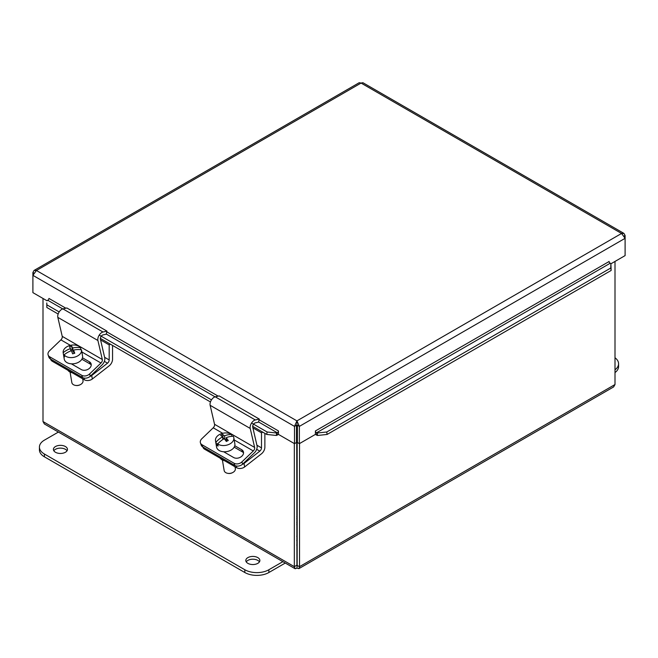 <?xml version="1.0" encoding="UTF-8"?>
<svg xmlns="http://www.w3.org/2000/svg" width="658" height="658" viewBox="0 0 658 658"><rect width="100%" height="100%" fill="white"/><g stroke="black" fill="none" stroke-linecap="round" stroke-linejoin="round"><path stroke-width="0.99" d="M296.709 518.701A3.537 2.04 180 0 1 297.161 518.701M297.161 522.773A3.537 2.04 180 0 1 296.709 522.773M296.709 516.81A6.802 3.923 180 0 1 297.161 516.81M297.161 524.665A6.802 3.923 180 0 1 296.709 524.665M297.161 536.212A6.802 3.923 180 0 1 296.709 536.212M297.161 540.473A14.172 8.184 180 0 1 296.709 540.473M297.161 545.095A14.172 8.184 180 0 1 296.709 545.095M55.469 446.535A7.032 4.055 180 0 1 63.127 445.655A7.032 4.055 180 0 1 67.47 449.406A7.032 4.055 180 0 1 60.437 453.461A7.032 4.055 180 0 1 53.413 449.406A7.032 4.055 180 0 1 55.469 446.535M67.042 450.796A7.032 4.055 0 0 0 55.469 449.307A7.032 4.055 0 0 0 53.833 450.796M247.869 557.614A7.032 4.055 180 0 1 255.534 556.734A7.032 4.055 180 0 1 259.869 560.484A7.032 4.055 180 0 1 252.845 564.539A7.032 4.055 180 0 1 245.812 560.484A7.032 4.055 180 0 1 247.869 557.614M259.449 561.874A7.032 4.055 0 0 0 247.869 560.394A7.032 4.055 0 0 0 246.24 561.874M282.874 561.661L268.875 569.746A17.009 9.821 180 0 1 244.825 569.746L44.407 454.028A17.009 9.821 180 0 1 39.422 447.086A17.009 9.821 180 0 1 44.407 440.144L58.406 432.059M39.422 447.086L39.422 449.866A17.009 9.821 0 0 0 44.407 456.808L244.825 572.518A17.009 9.821 0 0 0 268.875 572.518L285.284 563.042M615 357.755A17.009 9.821 180 0 1 618.578 363.775A17.009 9.821 180 0 1 615 369.796M615 372.576A17.009 9.821 0 0 0 618.578 366.555L618.578 363.775M50.641 359.12L50.641 359.103A5.667 3.792 -9.5 0 0 52.286 361.267L84.356 379.773A5.667 3.792 -9.5 0 0 92.309 379.008L91.725 375.512A5.667 3.792 170.5 0 1 89.94 376.508M112.551 345.425L112.551 359.284A5.716 3.298 -60 0 1 109.212 365.807L92.309 379.008M67.947 370.306A7.797 5.215 -9.5 0 0 72.174 372.749M91.725 375.512L107.509 363.183A2.854 1.653 120 0 0 109.179 359.926L109.179 344.891L110.404 344.183M100.575 339.923L109.179 344.891M202.96 447.045L202.96 447.053A5.667 3.792 -9.5 0 0 204.605 449.2L236.666 467.715A5.667 3.792 -9.5 0 0 244.628 466.95L244.044 463.454A5.667 3.792 170.5 0 1 242.259 464.449M264.87 433.359L264.87 447.226A5.716 3.298 -60 0 1 261.53 453.749L244.628 466.95M220.266 458.248A7.797 5.215 -9.5 0 0 224.493 460.682M244.044 463.454L259.828 451.125A2.854 1.653 120 0 0 261.497 447.868L261.497 432.832L262.723 432.125M252.894 427.865L261.497 432.832M89.57 373.966A5.667 4.137 161.1 0 1 81.757 375.307L82.513 377.503A5.667 4.137 -18.9 0 0 90.327 376.17L89.57 373.966L100.987 363.019A2.854 1.653 120 0 0 102.319 359.498L97.91 340.507A5.716 3.298 -60 0 1 103.002 332.019L106.941 331.114L106.251 334.174L102.944 334.93A2.854 1.653 120 0 0 100.403 339.174L104.737 357.853A5.716 3.298 -60 0 1 102.072 364.894L90.327 376.17M49.687 356.792A5.667 4.137 161.1 0 1 48.133 354.983L48.889 357.179A5.667 4.137 -18.9 0 0 50.444 358.988L49.687 356.792L81.757 375.307M50.444 358.988L82.513 377.503M106.941 331.114L66.853 307.969L62.921 308.882A5.716 3.298 120 0 0 57.822 317.362L62.23 336.353A2.854 1.653 -60 0 1 60.906 339.873L49.482 350.829A5.667 4.137 161.1 0 0 48.133 354.983M82.464 357.796L89.406 361.81A6.029 4.4 161.1 0 1 91.059 363.734A6.029 4.4 161.1 0 1 88.32 369.138A6.029 4.4 161.1 0 1 81.312 369.574L71.344 363.825M91.24 364.902A6.029 4.4 -18.9 0 0 90.162 364.006L81.863 359.219M241.889 461.908A5.667 4.137 161.1 0 1 234.075 463.248L234.824 465.445A5.667 4.137 -18.9 0 0 242.637 464.112L241.889 461.908L253.305 450.96A2.854 1.653 120 0 0 254.638 447.44L250.221 428.44A5.716 3.298 -60 0 1 255.32 419.96L259.252 419.047L258.561 422.107L255.263 422.872A2.854 1.653 120 0 0 252.721 427.116L257.056 445.795A5.716 3.298 -60 0 1 254.391 452.836L242.637 464.112M202.006 444.734A5.667 4.137 161.1 0 1 200.451 442.924L201.208 445.121A5.667 4.137 -18.9 0 0 202.763 446.93L202.006 444.734L234.075 463.248M202.763 446.93L234.824 465.445M259.252 419.047L219.172 395.91L215.232 396.815A5.716 3.298 120 0 0 210.141 405.303L214.549 424.295A2.854 1.653 -60 0 1 213.217 427.815L201.8 438.763A5.667 4.137 161.1 0 0 200.451 442.924M234.783 445.737L241.725 449.743A6.029 4.4 161.1 0 1 243.378 451.676A6.029 4.4 161.1 0 1 240.639 457.08A6.029 4.4 161.1 0 1 233.623 457.516L223.662 451.758M243.55 452.844A6.029 4.4 -18.9 0 0 242.481 451.947L234.182 447.16M81.839 351.775A9.286 6.21 170.5 0 1 81.863 351.874A9.286 6.21 170.5 0 1 81.88 351.981L81.526 349.867A16.886 12.379 156.3 0 0 73.573 350.114A16.935 2.089 74.1 0 1 74.765 353.239A15.998 11.729 156.3 0 0 72.602 353.856A16.935 2.089 -105.9 0 0 71.409 350.73A16.886 12.379 156.3 0 0 64.106 354.843L64.459 356.957A9.286 6.21 170.5 0 1 63.546 354.942A9.286 6.21 170.5 0 1 63.53 354.835L63.176 352.729A16.886 12.379 -23.7 0 1 70.48 348.608A16.935 2.089 -105.9 0 0 69.501 346.791A15.998 11.729 -23.7 0 1 71.673 346.174A16.935 2.089 74.1 0 1 72.643 347.992A16.886 12.379 -23.7 0 1 80.597 347.753L80.934 349.768M74.124 353.395L73.573 350.114M72.643 347.992L73.318 352.038L72.24 349.571L70.71 350.007M73.869 351.882L73.318 352.038M64.418 354.588L63.53 354.835M70.867 350.92L70.48 348.608M71.673 346.174L72.24 349.571M63.176 352.729A9.286 6.21 170.5 0 1 69.814 345.516A9.286 6.21 170.5 0 1 80.597 347.753M81.526 349.867A9.286 6.21 170.5 0 1 74.88 357.08A9.286 6.21 170.5 0 1 64.106 354.843M82.702 378.827L83.023 380.702A5.667 3.792 170.5 0 1 80.432 384.593A5.667 3.792 170.5 0 1 75.555 385.415A5.667 3.792 170.5 0 1 71.837 382.578L70.085 372.074M75.555 385.415L76.065 385.489A4.532 3.035 -9.5 0 0 79.972 384.831L80.432 384.593M81.863 351.874L82.554 356.003A9.286 6.21 170.5 0 1 74.42 363.66A9.286 6.21 170.5 0 1 64.237 359.071L63.546 354.942M218.308 443.303L216.35 444.265L215.997 442.151A16.886 11.466 -43.1 0 1 222.519 436.863A16.935 5.116 -116.1 0 0 220.636 435.39A15.998 10.865 -43.1 0 1 222.577 434.445L223.144 437.841L222.717 438.047M222.947 439.445L222.519 436.863M222.577 434.445A16.935 5.116 63.9 0 1 224.46 435.917L225.11 439.783M224.041 438.787L223.144 437.841M224.46 435.917A16.886 11.466 -43.1 0 1 231.632 434.502L231.937 436.32M226.434 439.33L225.217 439.922M217.699 443.977A9.286 6.21 170.5 0 0 229.321 444.216A9.286 6.21 170.5 0 0 233.829 437.702A9.286 6.21 170.5 0 0 233.335 436.328A16.886 11.466 136.9 0 0 226.163 437.735A16.935 5.116 63.9 0 1 228.268 440.515A15.998 10.865 136.9 0 0 226.327 441.469A16.935 5.116 -116.1 0 0 224.222 438.689A16.886 11.466 136.9 0 0 217.699 443.977L218.053 446.083A9.286 6.21 170.5 0 1 216.35 444.265M226.755 441.23L226.163 437.735M215.997 442.151A9.286 6.21 170.5 0 1 215.503 440.77A9.286 6.21 170.5 0 1 220.965 433.844A9.286 6.21 170.5 0 1 231.632 434.502M235.021 466.769L235.342 468.644A5.667 3.792 170.5 0 1 232.751 472.534A5.667 3.792 170.5 0 1 232.595 472.617A5.667 3.792 170.5 0 1 227.874 473.349A5.667 3.792 170.5 0 1 224.156 470.511L222.396 460.016M227.874 473.349L228.384 473.431A4.532 3.035 -9.5 0 0 232.159 472.839A4.532 3.035 -9.5 0 0 232.29 472.773L232.751 472.534M233.829 437.702L234.865 443.936A9.286 6.21 170.5 0 1 230.366 450.45A9.286 6.21 170.5 0 1 216.548 447.004L215.503 440.77M294.332 443.566L294.332 566.661L295.162 568.718L296.931 568.158L297.161 565.288L296.709 565.288L299.53 566.661L299.53 443.566M615 261.432L615 384.527L613.626 386.929L298.929 568.619L299.53 566.661L615 384.527M297.161 565.288L297.161 431.146M294.932 568.619L44.374 423.958L43 421.548L43 298.461M296.931 565.419L296.709 431.146M296.931 568.158L298.929 568.619M296.709 565.288L294.332 566.661L43 421.548M296.478 431.015L296.931 431.278L296.931 424.336M296.931 431.278L297.383 431.015M46.784 302.951L46.858 307.5L46.784 302.951M47.129 300.492L47.754 300.254A1.415 0.814 120 0 0 48.931 298.436L65.849 308.199M47.203 305.032L59.162 311.941M99.243 335.078L211.481 399.883M251.562 423.02L267.107 431.993L266.761 434.453L276.311 435.464L276.656 433.005L267.107 431.993M276.656 433.005L277.281 432.767A1.415 0.814 120 0 0 278.457 430.949L278.466 434.403L294.488 443.656L294.488 426.376L32.9 275.348L36.437 270.487L34.051 270.438L32.9 272.527L32.9 292.629L47.08 300.821M276.311 435.464L276.936 435.226A4.228 2.443 120 0 0 278.466 434.198M317.559 435.464L327.1 434.453L326.763 431.993L317.214 433.005L317.559 435.464L316.926 435.226A4.228 2.443 -120 0 1 315.404 434.198M317.214 433.005L316.58 432.767A1.415 0.814 60 0 1 315.412 430.949L609.069 261.539M326.763 431.993L610.797 268.012L611.142 270.471L610.871 263.463L610.797 268.012M610.871 263.463L610.246 263.225A1.415 0.814 60 0 1 609.069 261.407L609.069 261.399M327.1 434.453L611.142 270.471M46.858 307.5L58.143 314.014M100.361 338.385L210.461 401.956M252.68 426.326L266.761 434.453M315.412 430.941L315.404 434.403L299.374 443.656L299.374 426.376L625.1 238.319L625.1 235.498L623.949 233.409L621.563 233.458L625.1 238.319L625.1 255.6L610.92 263.792M296.931 423.176L296.931 420.881L299.374 426.376L297.383 425.233L297.383 442.513L299.374 443.656M278.457 430.941L259.096 419.771M34.051 270.438L359.227 82.694L361.069 83.064L36.437 270.487L296.931 420.881L294.488 426.376L296.478 425.233L296.478 442.513L294.488 443.656M296.931 420.881L621.563 233.458L361.069 83.064L362.903 82.702L623.949 233.409M624.253 235.992L625.1 235.498M33.747 273.021L32.9 272.527M268.875 572.518L268.875 569.746M244.825 572.518L244.825 569.746M44.407 456.808L44.407 454.028M84.068 378.07L84.356 379.773M52.286 361.267L52.064 359.926M104.359 361.365L107.509 363.183M104.606 357.286L109.179 359.926M236.386 466.012L236.666 467.715M204.605 449.2L204.375 447.868M256.678 449.307L259.828 451.125M256.924 445.219L261.497 447.868M60.906 339.873L70.398 345.36M81.88 351.989L100.987 363.019M89.406 361.81L90.162 364.006M62.23 336.353L102.319 359.498M57.822 317.362L97.91 340.507M62.921 308.882L103.002 332.019M213.217 427.815L222.717 433.301M234.199 439.922L253.305 450.96M241.725 449.743L242.481 451.947M214.549 424.295L254.638 447.44M210.141 405.303L250.221 428.44M215.232 396.815L255.32 419.96M276.936 435.226L277.281 432.767L258.594 421.975M215.084 396.856L106.275 334.042M62.765 308.915L47.754 300.254M610.246 263.225L316.58 432.767L316.926 435.226M106.777 331.829L218.168 396.141"/></g></svg>

